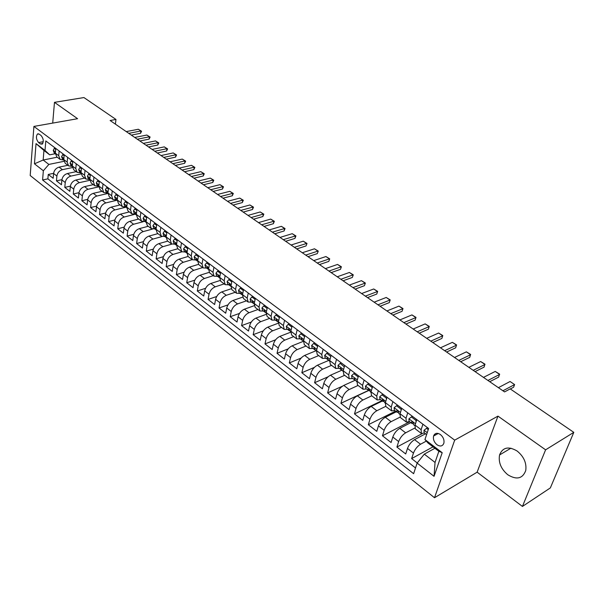 <?xml version="1.0" encoding="UTF-8"?>
<svg xmlns="http://www.w3.org/2000/svg" width="604" height="604" viewBox="0 0 604 604"><rect width="100%" height="100%" fill="white"/><g stroke="black" fill="none" stroke-linecap="round" stroke-linejoin="round"><path stroke-width="0.91" d="M517.137 451.029C508.523 446.001 502.664 447.315 499.553 454.963C498.277 462.422 501.041 469.036 507.836 474.789C516.669 480.12 522.641 478.7 525.744 470.531C526.741 463.064 523.872 456.564 517.137 451.029M440.422 434.548C437.145 432.517 434.865 433.008 433.574 436.012C432.947 439.289 434.072 442.188 436.956 444.725C440.271 446.809 442.573 446.303 443.864 443.208C444.446 439.931 443.298 437.047 440.422 434.548M522.437 506.439L545.601 449.821L497.96 416.118L477.13 472.177L522.437 506.439L550.35 487.911L573.8 432.351L510.206 388.885L504.559 391.905L110.124 120.513L115.96 119.449L83.933 97.561L54.473 102.348L52.707 123.095M477.13 472.177L434.51 497.734L30.2 175.522L33.907 126.417L454.684 440.15L434.51 497.734M67.844 165.3L59.094 167.127C56.013 168.086 54.179 170.2 53.59 173.476L53.167 178.293L48.26 174.458L53.605 173.325M72.404 167.565L62.416 169.671C59.335 170.638 57.493 172.767 56.889 176.051L56.459 180.868L61.918 179.675M56.459 180.868L61.442 184.764L61.895 179.932C62.499 176.64 64.349 174.503 67.437 173.522L76.21 171.642M84.703 178.089L75.915 180.022C72.82 181.026 70.955 183.178 70.328 186.485L69.86 191.34L64.794 187.383L70.374 186.138M93.341 184.635L84.537 186.628C81.427 187.648 79.554 189.822 78.905 193.152L78.407 198.029L73.265 194.005L78.973 192.691M102.114 191.294L93.295 193.34C90.177 194.39 88.29 196.579 87.625 199.924L87.097 204.824L81.865 200.732L87.716 199.358M111.03 198.059L102.197 200.173C99.071 201.238 97.168 203.45 96.489 206.81L95.938 211.732L90.615 207.572L96.61 206.123M120.098 204.937L111.249 207.112C108.116 208.199 106.206 210.434 105.504 213.816L104.915 218.761L99.509 214.526L105.655 213.001M129.316 211.928L120.453 214.171C117.319 215.281 115.387 217.538 114.662 220.936L114.05 225.896L108.554 221.6L114.851 219.992M138.694 219.041L129.815 221.343C126.674 222.483 124.726 224.763 123.986 228.176L123.344 233.167L117.75 228.788L124.22 227.089M148.229 226.273L139.335 228.644C136.187 229.814 134.231 232.11 133.461 235.537L132.789 240.551L127.104 236.104L133.748 234.307M157.931 233.635L149.022 236.073C145.866 237.266 143.895 239.584 143.11 243.034L142.401 248.063L136.617 243.54L143.45 241.645M167.791 241.117L158.882 243.631C155.719 244.847 153.733 247.187 152.925 250.652L152.178 255.711L146.296 251.105L153.333 249.105M177.833 248.735L168.909 251.317C165.745 252.563 163.744 254.933 162.906 258.414L162.129 263.495L156.142 258.806L163.397 256.685M188.055 256.481L179.124 259.146C175.945 260.422 173.929 262.808 173.069 266.311L172.261 271.415L166.16 266.643L173.65 264.386M198.482 264.356L189.513 267.111C186.334 268.418 184.296 270.826 183.42 274.344L182.567 279.471L176.36 274.616L184.092 272.223M209.15 272.366L200.09 275.228C196.904 276.557 194.858 278.995 193.952 282.529L193.061 287.678L186.742 282.74L194.737 280.188M220.045 280.498L210.864 283.487C207.67 284.846 205.609 287.308 204.673 290.864L203.744 296.036L197.312 291L205.594 288.289M231.173 288.772L221.834 291.898C218.64 293.295 216.557 295.779 215.598 299.35L214.631 304.544L208.078 299.418L216.67 296.526M242.559 297.176L233.008 300.467C229.807 301.894 227.716 304.401 226.727 307.995L225.715 313.212L219.041 307.987L227.965 304.892M254.193 305.715L244.393 309.195C241.192 310.652 239.078 313.189 238.059 316.806L237.01 322.038L230.207 316.723L239.501 313.408M266.085 314.397L255.99 318.089C252.789 319.584 250.66 322.151 249.611 325.775L248.516 331.037L241.585 325.616L251.279 322.06M278.255 323.223L267.814 327.149C264.605 328.682 262.461 331.271 261.381 334.926L260.233 340.203L253.174 334.684L263.314 330.849M290.713 332.185L279.863 336.39C276.655 337.961 274.495 340.581 273.378 344.242L272.185 349.55L264.99 343.918L275.62 339.78M303.344 341.336L292.155 345.813C288.938 347.421 286.764 350.063 285.617 353.748L284.371 359.07L277.032 353.332L288.221 348.848M315.9 350.788L304.68 355.416C301.464 357.062 299.267 359.735 298.089 363.442L296.798 368.787L289.308 362.936L301.132 358.051M328.818 360.377L317.455 365.209C314.246 366.9 312.026 369.603 310.811 373.325L309.467 378.693L301.834 372.728L314.397 367.375M342.068 370.124L330.494 375.205C327.277 376.934 325.043 379.667 323.789 383.412L322.385 388.795L314.601 382.709L328.085 376.79M355.046 380.301L343.789 385.397C340.573 387.172 338.323 389.942 337.032 393.695L335.575 399.108L327.632 392.894L342.4 386.205M370.886 392.426L369.656 390.501C369.286 389.074 368.727 388.614 367.972 389.127L368.478 390.607L357.357 395.801C354.148 397.621 351.875 400.422 350.547 404.197L349.029 409.625L340.92 403.291L368.319 390.486M382.302 401.064L371.211 406.424C368.002 408.289 365.714 411.12 364.34 414.918L362.762 420.369L354.488 413.899L381.826 400.709M396.413 411.739L385.352 417.266C382.151 419.176 379.841 422.045 378.421 425.858L376.783 431.331L368.334 424.725L395.612 411.135M410.826 422.641L399.795 428.334C396.594 430.297 394.261 433.196 392.804 437.032L391.098 442.521L382.468 435.778L409.678 421.773M425.541 433.778L414.54 439.644C411.347 441.66 408.999 444.589 407.496 448.44L405.714 453.951L396.904 447.066L421.977 433.725M422.913 424.204L421.124 429.678L421.373 433.468L424.521 433.008M407.73 412.804L406.009 418.255L406.326 422.053L409.504 421.645M392.879 401.645L391.226 407.073L391.603 410.886L394.812 410.531M378.338 390.72L376.745 396.126L377.183 399.954L380.422 399.644M364.099 380.029L362.574 385.412L363.072 389.24L366.334 388.984M350.161 369.557L348.689 374.918L349.24 378.753L352.525 378.542M336.503 359.304L335.092 364.642L335.703 368.478L339.003 368.312M323.125 349.255L321.773 354.571L322.43 358.414L325.752 358.285M310.018 339.41L308.719 344.703L309.422 348.546L312.766 348.463M297.168 329.754L295.922 335.024L296.677 338.882L300.037 338.829M284.575 320.294L283.374 325.541L284.174 329.399L287.557 329.384M290.758 331.807L288.591 328.991L289.097 328.795L288.561 329.21L289.195 330.63L290.162 330.969M272.23 311.022L271.075 316.247L271.921 320.097L275.311 320.128M260.12 301.924L259.018 307.126L259.901 310.984L263.306 311.045M248.236 293.008L247.179 298.18L248.108 302.038L251.528 302.128M236.587 284.25L235.575 289.407L236.534 293.257L239.969 293.385M225.156 275.666L224.182 280.792L225.179 284.65L228.622 284.801M213.937 267.24L213.008 272.344L214.035 276.194L217.485 276.383M202.921 258.965L202.03 264.046L203.095 267.897L206.553 268.108M192.11 250.849L191.257 255.907L192.351 259.743L195.824 259.992M181.494 242.868L180.679 247.904L181.804 251.747L185.285 252.011M171.068 235.039L170.29 240.052L171.445 243.888L174.926 244.182M160.83 227.346L160.083 232.336L161.268 236.164L164.756 236.489M150.766 219.796L150.056 224.756L151.272 228.584L154.76 228.924M140.883 212.366L140.211 217.312L141.449 221.132L144.937 221.494M131.174 205.073L130.524 209.996L131.793 213.808L135.288 214.194M121.63 197.908L121.011 202.801L122.302 206.606L125.798 207.013M112.246 190.856L111.657 195.726L112.971 199.531L116.474 199.954M103.02 183.926L102.469 188.78L103.797 192.57L107.301 193.016M93.952 177.115L93.424 181.94L94.775 185.73L98.278 186.198M85.036 170.419L84.53 175.22L85.904 178.995L89.407 179.486M76.263 163.827L75.787 168.607L77.176 172.374L80.679 172.88M67.633 157.35L67.18 162.106L68.592 165.866L72.095 166.387M38.603 142.574L40.4 143.933L42.189 144.145C43.911 141.517 43.541 138.641 41.072 135.523L39.268 134.171L37.524 133.952C35.779 136.564 36.142 139.433 38.603 142.574L43.284 141.691M434.895 448.281L424.287 454.14L435.046 462.438L438.866 451.301L428.01 443.026L424.952 439.561L428.621 428.493L45.806 140.951L45.021 150.456L49.679 154.828L55.334 153.703L54.201 152.85L53.243 150.434L54.3 148.365L55.696 149.422M424.952 439.561L442.204 452.698L434.049 476.314L417.137 463.087L413.619 473.695L42.59 179.977L43.352 170.766L34.466 163.82L36.029 143.609L45.021 150.456M426.311 441.109L420.535 444.234L414.54 439.644M414.782 428.062L405.654 432.834L399.795 428.334M400.029 417.145L391.09 421.668L385.352 417.266M385.692 406.394L376.836 410.735L371.211 406.424M371.739 395.824L362.868 400.022L357.357 395.801M358.074 385.458L349.18 389.535L343.789 385.397M344.688 375.295L335.779 379.259L330.494 375.205M331.558 365.344L322.642 369.18L317.455 365.209M318.693 355.582L309.761 359.312L304.68 355.416M306.077 346.009L297.138 349.625L292.155 345.813M293.703 336.624L284.756 340.135L279.863 336.39M281.562 327.413L272.608 330.826L267.814 327.149M269.648 318.383L260.694 321.69L255.99 318.089M257.961 309.512L249.007 312.729L244.393 309.195M246.492 300.815L237.538 303.933L233.008 300.467M235.235 292.276L226.281 295.303L221.834 291.898M224.182 283.888L215.228 286.832L210.864 283.487M213.325 275.651L204.379 278.512L200.09 275.228M202.665 267.564L193.718 270.343L189.513 267.111M192.185 259.622L183.254 262.317L179.124 259.146M181.902 251.815L172.97 254.435L168.909 251.317M171.838 244.129L162.876 246.689L158.882 243.631M162.008 236.564L152.948 239.078L149.022 236.073M152.435 229.112L143.193 231.604L139.335 228.644M143.171 221.743L133.605 224.25L129.815 221.343M134.737 214.329L124.182 217.025L120.453 214.171M126.002 207.164L114.911 209.92L111.249 207.112M116.866 200.256L105.798 202.929L102.197 200.173M107.889 193.461L96.836 196.058L93.295 193.34M98.792 186.84L88.018 189.301L84.537 186.628M89.837 180.317L79.35 182.65L75.915 180.022M81.042 173.899L70.811 176.111L67.437 173.522M59.139 150.97L58.716 155.704L60.143 159.456L63.646 159.992M48.26 174.458L47.882 178.837L415.522 467.964M420.535 444.234C417.334 446.273 414.978 449.217 413.461 453.076L411.649 458.595L417.243 462.966M396.904 447.066L398.648 441.569C400.12 437.726 402.453 434.812 405.654 432.834M382.468 435.778L384.144 430.297C385.571 426.477 387.889 423.6 391.09 421.668M368.334 424.725L369.942 419.267C371.324 415.461 373.627 412.615 376.836 410.735M354.488 413.899L356.028 408.455C357.379 404.672 359.659 401.864 362.868 400.022M340.92 403.291L342.408 397.87C343.714 394.102 345.971 391.324 349.18 389.535M327.632 392.894L329.052 387.496C330.32 383.751 332.562 381.003 335.779 379.259M314.601 382.709L315.975 377.334C317.206 373.604 319.425 370.886 322.642 369.18M301.834 372.728L303.148 367.368C304.341 363.661 306.545 360.973 309.761 359.312M289.308 362.936L290.577 357.606C291.732 353.914 293.922 351.256 297.138 349.625M277.032 353.332L278.248 348.025C279.373 344.348 281.539 341.721 284.756 340.135M264.99 343.918L266.153 338.633C267.247 334.978 269.399 332.374 272.608 330.826M253.174 334.684L254.292 329.414C255.356 325.775 257.493 323.2 260.694 321.69M241.585 325.616L242.657 320.369C243.684 316.753 245.805 314.208 249.007 312.729M230.207 316.723L231.234 311.498C232.238 307.897 234.337 305.375 237.538 303.933M219.041 307.987L220.022 302.793C220.996 299.207 223.08 296.715 226.281 295.303M208.078 299.418L209.022 294.239C209.966 290.675 212.034 288.206 215.228 286.832M197.312 291L198.218 285.843C199.139 282.302 201.185 279.856 204.379 278.512M186.742 282.74L187.61 277.606C188.501 274.08 190.539 271.657 193.718 270.343M176.36 274.616L177.183 269.505C178.052 266.002 180.075 263.601 183.254 262.317M166.16 266.643L166.953 261.555C167.791 258.067 169.799 255.688 172.97 254.435M156.142 258.806L156.897 253.74C157.712 250.267 159.705 247.919 162.876 246.689M146.296 251.105L147.014 246.062C147.806 242.612 149.784 240.286 152.948 239.078M136.617 243.54L137.304 238.52C138.074 235.084 140.037 232.774 143.193 231.604M127.104 236.104L127.761 231.106C128.509 227.685 130.456 225.398 133.605 224.25M117.75 228.788L118.376 223.812C119.101 220.415 121.042 218.15 124.182 217.025M108.554 221.6L109.15 216.647C109.86 213.265 111.778 211.023 114.911 209.92M99.509 214.526L100.075 209.596C100.762 206.228 102.672 204.009 105.798 202.929M90.615 207.572L91.151 202.665C91.823 199.32 93.718 197.115 96.836 196.058M81.865 200.732L82.378 195.847C83.027 192.517 84.907 190.335 88.018 189.301M73.265 194.005L73.748 189.143C74.375 185.828 76.247 183.661 79.35 182.65M64.794 187.383L65.247 182.544C65.866 179.245 67.724 177.1 70.811 176.111M55.787 148.448L55.372 153.174L56.806 156.927L60.143 159.456M64.22 154.783L63.782 159.532L65.194 163.291L68.592 165.866M72.79 161.223L72.329 165.994L73.726 169.762L77.176 172.374M81.502 167.769L81.011 172.563L82.393 176.338L85.904 178.995M90.366 174.42L89.845 179.237L91.212 183.02L94.775 185.73M99.373 181.192L98.83 186.032L100.166 189.822L103.797 192.57M108.539 188.071L107.965 192.933L109.279 196.73L112.971 199.531M117.855 195.069L117.252 199.954L118.55 203.759L122.302 206.606M127.338 202.189L126.704 207.104L127.972 210.909L131.793 213.808M136.98 209.437L136.315 214.367L137.561 218.187L141.449 221.132M146.795 216.806L146.1 221.766L147.323 225.586L151.272 228.584M156.783 224.311L156.051 229.286L157.251 233.114L161.268 236.164M166.953 231.951L166.183 236.949L167.353 240.785L171.445 243.888M177.304 239.72L176.504 244.748L177.644 248.584L181.804 251.747M187.844 247.64L187.006 252.691L188.116 256.526L192.351 259.743M198.573 255.703L197.697 260.769L198.776 264.62L203.095 267.897M209.505 263.91L208.591 269.007L209.633 272.857L214.035 276.194M220.641 272.276L219.69 277.395L220.702 281.245L225.179 284.65M231.989 280.8L230.992 285.941L231.966 289.792L236.534 293.257M243.555 289.482L242.514 294.654L243.45 298.504L248.108 302.038M255.341 298.338L254.254 303.525L255.152 307.383L259.901 310.984M267.353 307.361L266.228 312.578L267.081 316.428L271.921 320.097M279.607 316.564L278.429 321.804L279.244 325.654L284.174 329.399M292.102 325.949L290.871 331.211L291.649 335.061L296.677 338.882M304.846 335.522L303.57 340.807L304.295 344.658L309.422 348.546M317.847 345.292L316.519 350.599L317.198 354.442L322.43 358.414M331.12 355.258L329.731 360.588L330.358 364.431L335.703 368.478M344.665 365.428L343.215 370.781L343.789 374.623L349.24 378.753M358.489 375.816L356.987 381.192L357.508 385.02L363.072 389.24M372.608 386.417L371.037 391.815L371.505 395.643L377.183 399.954M387.021 397.251L385.397 402.664L385.797 406.484L391.603 410.886M401.751 408.312L400.059 413.755L400.399 417.56L406.326 422.053M416.805 419.614L415.039 425.08L415.318 428.878L421.373 433.468M49.679 154.828L43.949 150.464L43.163 160.022L48.864 164.424L43.352 170.766M57.176 157.206L43.163 160.022L34.466 163.82M63.918 161.336L48.864 164.424M545.601 449.821L573.8 432.351M497.96 416.118L454.684 440.15M33.907 126.417L77.584 118.701L54.473 102.348M115.409 124.145L115.96 119.449M47.882 178.837L42.59 179.977M411.649 458.595L433.015 446.847M417.137 463.087L424.287 454.14M43.949 150.464L36.029 143.609M442.204 452.698L438.866 451.301M434.049 476.314L435.046 462.438M55.44 152.336L54.881 152.601L55.349 153.62M126.236 131.597L138.331 129.264L141.57 131.234L140.875 130.993L140.573 133.303L131.34 135.107M138.331 129.264L140.875 130.993L128.773 133.341M141.57 131.234L140.573 133.303M55.394 148.154L54.3 148.365M64.13 155.757L62.665 154.654L61.578 156.723L62.522 159.146L63.752 160.075M63.858 158.716L63.322 158.475L63.239 158.912L63.752 160.007M134.737 137.448L146.847 135.047L150.117 137.032L149.43 136.798L149.113 139.116L139.871 140.981M146.847 135.047L149.43 136.798L137.312 139.222M150.117 137.032L149.113 139.116M63.76 154.435L62.665 154.654M72.699 162.204L71.159 161.049L70.041 163.118L70.985 165.541L72.299 166.538M71.725 165.33L72.397 165.194L71.816 164.892L71.725 165.33L72.299 166.493M143.375 143.39L155.5 140.913L158.792 142.922L158.12 142.695L157.795 145.028L148.539 146.946M155.5 140.913L158.12 142.695L145.987 145.187M158.792 142.922L157.795 145.028M72.261 160.823L71.159 161.049M81.404 168.758L79.796 167.542L78.656 169.618L79.577 172.049L80.981 173.114M81.095 171.8L80.445 171.423L80.355 171.853L80.989 173.084M152.14 149.422L164.28 146.878L167.602 148.894L166.946 148.682L166.606 151.023L157.342 153.001M164.28 146.878L166.946 148.682L154.805 151.249M167.602 148.894L166.606 151.023M80.898 167.316L79.796 167.542M90.26 175.417L88.577 174.148L87.406 176.225L88.32 178.663L89.815 179.788M89.928 178.512L89.218 178.059L89.135 178.482L89.815 179.773M161.049 155.553L173.205 152.933L176.549 154.964L175.907 154.76L175.553 157.115L166.281 159.146M173.205 152.933L175.907 154.76L163.752 157.41M176.549 154.964L175.553 157.115M89.679 173.907L88.577 174.148M99.26 182.181L97.508 180.868L96.3 182.944L97.206 185.383L98.792 186.583M98.905 185.352L98.135 184.801L98.052 185.224L98.792 186.576M170.102 161.781L182.265 159.078L185.639 161.132L185.013 160.943L184.643 163.306L175.364 165.398M182.265 159.078L185.013 160.943L172.842 163.669M185.639 161.132L184.643 163.306M98.611 180.619L97.508 180.868M108.418 189.075L106.583 187.693L105.353 189.769L106.236 192.215L107.927 193.491L107.119 192.08L107.202 191.664L108.04 192.306M179.297 168.101L191.468 165.322L194.873 167.391L194.262 167.217L193.876 169.588L184.59 171.747M191.468 165.322L194.262 167.217L182.083 170.018M194.873 167.391L193.876 169.588M107.693 187.436L106.583 187.693M117.735 196.073L115.817 194.639L114.549 196.715L115.424 199.161L117.206 200.513M117.319 199.396L116.429 198.641L116.346 199.056L117.184 200.498M188.637 174.533L200.822 171.664L204.25 173.756L203.654 173.59L203.254 175.975L193.959 178.195M200.822 171.664L203.654 173.59L191.468 176.481M204.25 173.756L203.254 175.975M116.927 194.375L115.817 194.639M127.202 203.201L125.209 201.698L123.911 203.782L124.764 206.236L126.659 207.655M126.764 206.613L125.806 205.738L126.561 207.587M198.135 181.064L210.32 178.112L213.778 180.219L213.204 180.067L212.789 182.468L203.488 184.748M210.32 178.112L213.204 180.067L201.011 183.042M213.778 180.219L212.789 182.468M126.319 201.426L125.209 201.698M136.844 210.449L134.76 208.886L133.424 210.97L134.269 213.423L136.27 214.918M136.368 213.975L135.349 212.963L136.096 214.805M207.784 187.701L219.977 184.665L223.465 186.787L222.906 186.651L222.476 189.06L213.174 191.415M219.977 184.665L222.906 186.651L210.705 189.716M223.465 186.787L222.476 189.06M135.87 208.607L134.76 208.886M146.651 217.825L144.484 216.194L143.11 218.278L143.941 220.739L146.047 222.302M146.138 221.479L145.058 220.309L145.791 222.144M217.591 194.45L229.792 191.325L233.31 193.469L232.767 193.348L232.321 195.764L223.012 198.188M229.792 191.325L232.767 193.348L220.566 196.496M233.31 193.469L232.321 195.764M145.594 215.907L144.484 216.194M156.632 225.337L154.375 223.631L152.963 225.715L153.778 228.176L155.998 229.807M156.074 229.15L154.934 227.784L155.666 229.611M227.565 201.313L239.765 198.097L243.314 200.256L242.793 200.151L242.332 202.574L233.023 205.073M239.765 198.097L242.793 200.151L230.585 203.397M243.314 200.256L242.332 202.574M155.485 223.337L154.375 223.631M166.795 232.978L164.439 231.204L162.997 233.287L163.79 235.756L166.13 237.447M170.29 240.052L166.183 236.949L164.99 235.394L165.707 237.206M237.704 208.289L249.913 204.975L253.491 207.149L252.985 207.066L252.502 209.505L243.193 212.072M249.913 204.975L252.985 207.066L240.777 210.411M253.491 207.149L252.502 209.505M165.556 230.902L164.439 231.204M177.138 240.754L174.684 238.912L173.205 240.996L173.975 243.465L176.444 245.209M176.489 244.854L175.22 243.14L175.93 244.945M248.018 215.386L260.218 211.974L263.835 214.171L263.352 214.095L262.853 216.549L253.544 219.192M260.218 211.974L263.352 214.095L251.143 217.538M263.835 214.171L262.853 216.549M175.802 238.595L174.684 238.912M187.67 248.674L185.118 246.757L183.593 248.84L184.348 251.309L186.946 253.114M186.976 252.895L185.639 251.022L186.342 252.819M258.504 222.604L270.705 219.086L274.352 221.306L273.891 221.245L273.37 223.707L264.061 226.432M270.705 219.086L273.891 221.245L261.683 224.794M274.352 221.306L273.37 223.707M186.236 246.432L185.118 246.757M198.391 256.745L195.734 254.745L194.178 256.828L194.911 259.297L197.644 261.154M197.651 261.064L196.247 259.056L196.942 260.837M269.173 229.943L281.373 226.326L285.05 228.561L284.605 228.516L284.069 230.992L274.767 233.793M281.373 226.326L284.605 228.516L272.404 232.17M285.05 228.561L284.069 230.992M196.859 254.412L195.734 254.745M209.316 264.96L206.553 262.883L204.952 264.96L205.662 267.436L208.516 269.339M208.539 269.376L207.044 267.232L207.731 268.999M280.022 237.41L292.223 233.688L295.93 235.938L295.515 235.915L294.956 238.406L285.654 241.29M292.223 233.688L295.515 235.915L283.314 239.675M295.93 235.938L294.956 238.406M207.678 262.536L206.553 262.883M220.445 273.333L217.568 271.166L215.93 273.242L216.617 275.718L219.531 277.651M219.622 277.832L218.052 275.56L218.724 277.312M291.068 245.013L303.261 241.177L306.998 243.45L306.032 245.941L296.738 248.908M303.261 241.177L306.606 243.442L294.42 247.315M306.998 243.45L306.032 245.941M218.693 270.811L217.568 271.166M231.785 281.857L228.795 279.607L227.104 281.683L227.776 284.159L230.751 286.122M230.917 286.432L229.256 284.046L229.92 285.783M302.31 252.744L314.488 248.795L318.263 251.09L317.296 253.612L308.01 256.67M314.488 248.795L317.893 251.105L305.715 255.092M318.263 251.09L317.296 253.612M229.92 279.244L228.795 279.607M243.337 290.547L240.233 288.214L238.497 290.282L239.146 292.766L242.181 294.76M242.431 295.182L240.679 292.698L241.328 294.412M313.748 260.611L325.918 256.549L329.724 258.867L328.765 261.419L319.493 264.567M325.918 256.549L329.384 258.897L317.221 263.004M329.724 258.867L328.765 261.419M241.358 287.836L240.233 288.214M255.114 299.403L251.891 296.979L250.109 299.048L250.728 301.524L253.831 303.555M254.163 304.091L252.313 301.509L252.955 303.208M325.39 268.629L337.545 264.439L341.396 266.779L340.437 269.361L331.173 272.608M337.545 264.439L341.079 266.832L328.931 271.06M341.396 266.779L340.437 269.361M253.008 296.587L251.891 296.979M267.119 308.433L263.767 305.911L261.94 307.98L262.536 310.456L265.707 312.517M266.122 313.159L264.174 310.494L264.801 312.177M337.251 276.783L349.384 272.472L353.272 274.835L352.321 277.455L343.072 280.792M349.384 272.472L352.978 274.911L340.852 279.259M353.272 274.835L352.321 277.455M264.892 305.511L263.767 305.911M279.365 317.644L275.877 315.024L273.997 317.085L274.571 319.561L277.817 321.653M278.316 322.4L276.262 319.652L276.881 321.313M349.323 285.096L361.441 280.656L365.36 283.042L364.416 285.692L355.182 289.12M361.441 280.656L365.103 283.14L352.993 287.617M365.36 283.042L364.416 285.692M277.002 314.608L275.877 315.024M291.845 327.036L288.229 324.31L286.296 326.364L286.84 328.848L289.195 330.63M361.622 293.552L373.717 288.984L377.674 291.392L376.737 294.072L367.519 297.613M373.717 288.984L377.447 291.513L365.36 296.126M377.674 291.392L376.737 294.072M289.354 323.887L288.229 324.31M304.582 336.609L300.822 333.786L298.837 335.832L299.35 338.308L302.755 340.467M303.45 341.411L301.169 338.512L301.758 340.127M374.148 302.174L386.22 297.47L390.214 299.901L389.286 302.619L380.082 306.258M386.22 297.47L390.018 300.045L377.953 304.793M390.214 299.901L389.286 302.619M301.947 333.348L300.822 333.786M317.576 346.379L313.672 343.45L311.634 345.488L312.109 347.964L315.598 350.161M316.39 351.203L313.989 348.229L314.563 349.822M386.915 310.954L398.957 306.107L402.989 308.561L402.06 311.317L392.887 315.069M398.957 306.107L402.823 308.735L390.788 313.627M402.989 308.561L402.06 311.317M314.79 342.997L313.672 343.45M330.796 356.511L326.779 353.31L324.68 355.341L325.133 357.817L328.704 360.044M329.595 361.192L327.081 358.142L327.632 359.705M399.924 319.909L411.936 314.911L416.005 317.394L415.084 320.18L405.933 324.046M411.936 314.911L415.877 317.583L403.872 322.627M416.005 317.394L415.084 320.18M327.897 352.842L326.779 353.31M344.28 366.847L340.158 363.366L337.998 365.397L338.414 367.866L342.083 370.124M343.08 371.392L340.429 368.259L340.973 369.799M413.181 329.029L425.156 323.887L429.27 326.387L428.357 329.218L419.229 333.197M425.156 323.887L429.172 326.613L417.205 331.8M429.27 326.387L428.357 329.218M341.275 362.883L340.158 363.366M358.044 377.402L357.961 376.76L353.808 373.634L351.588 375.658L351.973 378.119L355.733 380.422M356.836 381.803L354.057 378.587L354.578 380.09M426.696 338.323L438.632 333.031L442.785 335.56L441.879 338.421L432.789 342.521M438.632 333.031L442.724 335.809L430.795 341.154M354.925 373.136L353.808 373.634M372.094 388.168L371.988 387.307L367.745 384.121L365.465 386.13L365.813 388.591L369.671 390.924M440.475 347.806L452.366 342.347L456.564 344.907L455.665 347.813L446.605 352.026M452.366 342.347L456.541 345.178L444.657 350.69M371.988 387.307L372.404 387.111M368.863 383.608L367.745 384.121M386.447 399.169L386.311 398.081L381.985 394.827L379.69 396.775L379.939 399.282L383.91 401.645M385.231 403.283L383.895 401.267C383.517 399.81 382.944 399.35 382.181 399.893L382.657 401.335M454.525 357.477L466.371 351.853L470.614 354.435L469.723 357.379L460.701 361.728M466.371 351.853L470.629 354.737L458.791 360.414M386.311 398.081L386.854 397.817M383.087 394.291L381.985 394.827M401.101 410.403L400.943 409.082L396.518 405.76L394.102 407.745L394.374 410.199L397.145 412.298L398.451 412.592M399.886 414.367L398.904 413.627L398.451 412.26C398.051 410.773 397.47 410.312 396.692 410.886L397.145 412.298M468.855 367.338L480.656 361.539L484.936 364.152L484.061 367.141L475.076 371.619M480.656 361.539L484.997 364.484L473.211 370.335M400.943 409.082L401.615 408.742M397.621 405.209L396.518 405.76M416.073 421.879L415.884 420.324L411.369 416.926L408.885 418.904L409.112 421.343L411.943 423.495L413.302 423.781M414.865 425.699L413.748 424.854L413.31 423.495C412.902 421.977 412.298 421.516 411.513 422.113L411.943 423.495M412.192 421.766L411.513 422.136L412.215 421.773M483.479 377.394L495.22 371.43L499.553 374.065L498.678 377.092L489.738 381.705M495.22 371.43L499.651 374.427L487.919 380.452M415.884 420.324L416.715 419.901M412.472 416.36L411.369 416.926M428.251 429.625L426.545 428.342L423.985 430.305L424.167 432.736L426.605 434.578M434.253 434.646L435.816 434.804M427.066 433.189L426.696 434.299M498.398 387.662L510.078 381.509L514.6 384.574L513.596 387.247L510.35 388.984M510.078 381.509L514.6 384.574L502.928 390.78M427.64 427.76L426.545 428.342M62.416 169.671L59.094 167.127M56.889 176.051L53.59 173.476M413.461 453.076L407.496 448.44M398.648 441.569L392.804 437.032M384.144 430.297L378.421 425.858M369.942 419.267L364.34 414.918M356.028 408.455L350.547 404.197M342.408 397.87L337.032 393.695M329.052 387.496L323.789 383.412M315.975 377.334L310.811 373.325M303.148 367.368L298.089 363.442M290.577 357.606L285.617 353.748M278.248 348.025L273.378 344.242M266.153 338.633L261.381 334.926M254.292 329.414L249.611 325.775M242.657 320.369L238.059 316.806M231.234 311.498L226.727 307.995M220.022 302.793L215.598 299.35M209.022 294.239L204.673 290.864M198.218 285.843L193.952 282.529M187.61 277.606L183.42 274.344M177.183 269.505L173.069 266.311M166.953 261.555L162.906 258.414M156.897 253.74L152.925 250.652M147.014 246.062L143.11 243.034M137.304 238.52L133.461 235.537M127.761 231.106L123.986 228.176M118.376 223.812L114.662 220.936M109.15 216.647L105.504 213.816M100.075 209.596L96.489 206.81M91.151 202.665L87.625 199.924M82.378 195.847L78.905 193.152M73.748 189.143L70.328 186.485M65.247 182.544L61.895 179.932M58.716 155.704L55.372 153.174M67.18 162.106L63.782 159.532M75.787 168.607L72.329 165.994M84.53 175.22L81.011 172.563M93.424 181.94L89.845 179.237M102.469 188.78L98.83 186.032M111.657 195.726L107.965 192.933M121.011 202.801L117.252 199.954M130.524 209.996L126.704 207.104M140.211 217.312L136.315 214.367M150.056 224.756L146.1 221.766M160.083 232.336L156.051 229.286M180.679 247.904L176.504 244.748M191.257 255.907L187.006 252.691M202.03 264.046L197.697 260.769M213.008 272.344L208.591 269.007M224.182 280.792L219.69 277.395M235.575 289.407L230.992 285.941M247.179 298.18L242.514 294.654M259.018 307.126L254.254 303.525M271.075 316.247L266.228 312.578M283.374 325.541L278.429 321.804M295.922 335.024L290.871 331.211M308.719 344.703L303.57 340.807M321.773 354.571L316.519 350.599M335.092 364.642L329.731 360.588M348.689 374.918L343.215 370.781M362.574 385.412L356.987 381.192M376.745 396.126L371.037 391.815M391.226 407.073L385.397 402.664M406.009 418.255L400.059 413.755M421.124 429.678L415.039 425.08M42.786 143.48L40.4 143.933M55.47 152.049L53.265 150.381M55.432 152.487L54.881 152.601M63.881 158.399L61.6 156.678M63.85 158.792L63.239 158.912M72.435 164.854L70.072 163.072M81.132 171.415L78.679 169.565M81.034 171.71L80.355 171.853M89.973 178.089L87.437 176.172M89.815 178.331L89.135 178.482M98.958 184.877L96.33 182.891M98.746 185.066L98.052 185.224M108.101 191.77L105.383 189.716M107.822 191.921L107.119 192.08M117.395 198.792L114.579 196.662M117.055 198.882L116.346 199.056M126.855 205.926L123.941 203.729M126.447 205.964L125.73 206.145M136.474 213.189L133.461 210.917M135.991 213.174L135.273 213.355M146.266 220.581L143.148 218.225M145.707 220.505L144.983 220.694M156.225 228.101L153.001 225.662M155.598 227.965L154.866 228.161M166.372 235.756L163.027 233.235M165.662 235.56L164.915 235.764M176.693 243.548L173.242 240.943M175.9 243.284L175.152 243.503M187.202 251.483L183.631 248.788M186.326 251.151L185.571 251.377M197.908 259.561L194.216 256.776M196.942 259.161L196.187 259.395M208.81 267.791L204.99 264.907M207.753 267.323L206.991 267.557M219.916 276.171L215.968 273.197M218.761 275.628L217.991 275.877M231.234 284.718L227.149 281.63M229.973 284.099L229.203 284.348M242.763 293.416L238.542 290.23M241.396 292.721L240.626 292.985M254.511 302.287L250.147 298.995M253.038 301.509L252.268 301.781M266.492 311.332L261.985 307.927M264.907 310.471L264.129 310.75M278.708 320.55L274.042 317.032M277.002 319.599L276.224 319.886M291.166 329.958L286.341 326.319M289.331 328.916L288.561 329.21M303.872 339.546L298.889 335.786M301.909 338.414L301.139 338.716M316.836 349.331L311.679 345.443M314.737 348.1L313.967 348.41M330.063 359.312L324.733 355.295M327.821 357.983L327.058 358.308M343.563 369.505L338.051 365.344M341.169 368.07L340.414 368.402M357.341 379.908L351.649 375.605M354.797 378.368L354.042 378.7M371.415 390.531L365.518 386.084M368.704 388.878L367.964 389.225M385.782 401.373L379.69 396.775M382.898 399.614L382.173 399.961M400.46 412.456L394.163 407.7M397.402 410.577L396.685 410.931M415.461 423.774L408.946 418.859M427.239 432.668L424.046 430.259M510.931 448.191L499.553 454.963M438.3 433.468L433.574 436.012M38.452 133.786L37.524 133.952M207.421 267.111L207.044 267.232M218.437 275.439L218.052 275.56M229.663 283.91L229.256 284.046M241.102 292.547L240.679 292.698M252.759 301.351L252.313 301.509M264.635 310.32L264.174 310.494M276.753 319.471L276.262 319.652M301.69 338.308L301.169 338.512M314.541 348.01L313.989 348.229M327.64 357.908L327.081 358.142M341.018 368.002L340.429 368.259M354.661 378.315L354.057 378.587M368.599 388.84L367.972 389.127M382.823 399.584L382.181 399.893M397.349 410.554L396.692 410.886"/></g></svg>
